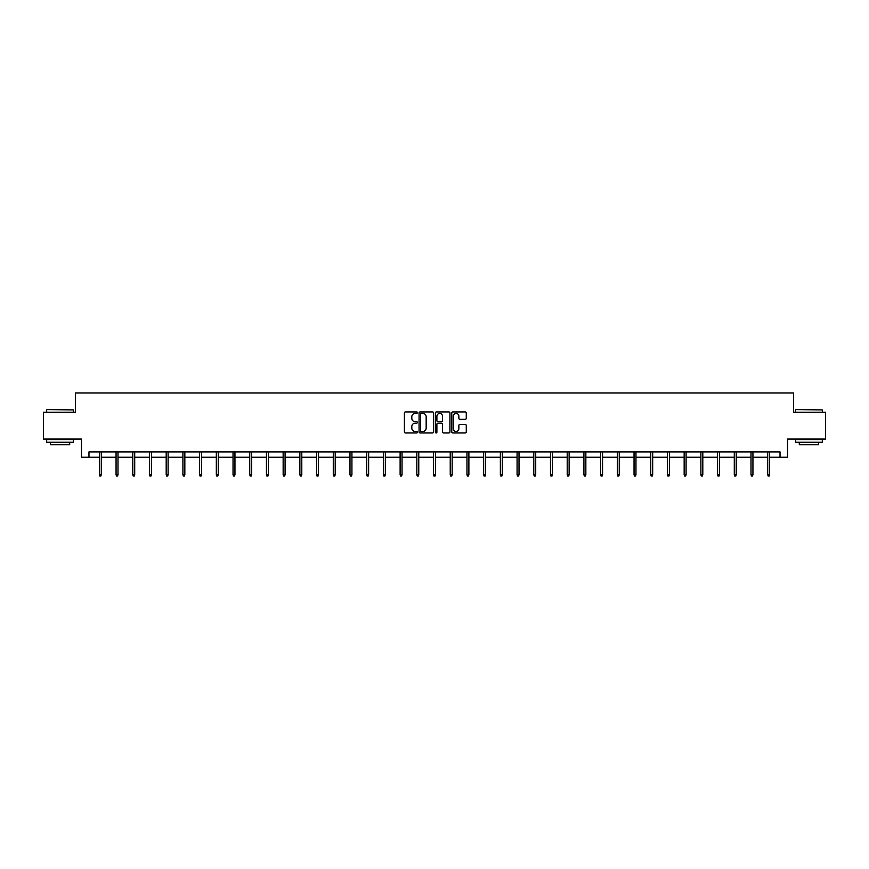 <?xml version="1.0" encoding="UTF-8"?>
<svg xmlns="http://www.w3.org/2000/svg" width="869" height="869" viewBox="0 0 869 869"><rect width="100%" height="100%" fill="white"/><g stroke="black" fill="none" stroke-linecap="round" stroke-linejoin="round"><path stroke-width="1.3" d="M417.359 412.666A0.739 0.739 0 0 0 416.631 411.928L405.454 411.928A1.054 1.054 0 0 0 404.411 412.981L404.411 431.904A1.054 1.054 0 0 0 405.454 432.958L416.631 432.958A0.739 0.739 0 0 0 417.359 432.219A0.739 0.739 0 0 0 416.631 431.48L415.186 431.48A3.367 3.367 0 0 1 411.819 428.113L411.819 426.538A3.367 3.367 0 0 1 415.186 423.17L416.631 423.17A0.739 0.739 0 0 0 417.359 422.443A0.739 0.739 0 0 0 416.631 421.704L415.186 421.704A3.367 3.367 0 0 1 411.819 418.337L411.819 416.762A3.367 3.367 0 0 1 415.186 413.394L416.631 413.394A0.739 0.739 0 0 0 417.359 412.666M465.23 419.336A1.054 1.054 0 0 0 466.273 418.282L466.273 412.981A1.054 1.054 0 0 0 465.23 411.928L452.814 411.928A1.054 1.054 0 0 0 451.771 412.981L451.771 431.904A1.054 1.054 0 0 0 452.814 432.958L465.23 432.958A1.054 1.054 0 0 0 466.273 431.904L466.273 425.484A1.054 1.054 0 0 0 465.23 424.441L459.918 424.441A1.054 1.054 0 0 0 458.865 425.484L458.865 428.667A2.813 2.813 0 0 1 456.051 431.48A2.813 2.813 0 0 1 453.238 428.667L453.238 416.208A2.813 2.813 0 0 1 456.051 413.394A2.813 2.813 0 0 1 458.865 416.208L458.865 418.282A1.054 1.054 0 0 0 459.918 419.336L465.23 419.336M88.975 457.246L88.975 451.891L780.025 451.891L780.025 457.246L787.531 457.246L787.531 439.041L825.55 439.041L825.55 412.264L793.636 412.264L793.636 392.984L75.364 392.984L75.364 412.264L43.45 412.264L43.45 439.041L81.469 439.041L81.469 457.246L99.359 457.246M433.577 412.981A1.054 1.054 0 0 0 432.534 411.928L420.118 411.928A1.054 1.054 0 0 0 419.075 412.981L419.075 431.904A1.054 1.054 0 0 0 420.118 432.958L432.534 432.958A1.054 1.054 0 0 0 433.577 431.904L433.577 412.981M436.466 411.928L448.882 411.928A1.054 1.054 0 0 1 449.925 412.981L449.925 431.904A1.054 1.054 0 0 1 448.882 432.958L443.57 432.958A1.054 1.054 0 0 1 442.517 431.904L442.517 424.224A1.054 1.054 0 0 0 441.463 423.17L437.943 423.17A1.054 1.054 0 0 0 436.89 424.224L436.89 432.219A0.739 0.739 0 0 1 436.151 432.958A0.739 0.739 0 0 1 435.423 432.219L435.423 412.981A1.054 1.054 0 0 1 436.466 411.928M101.293 457.246L116.066 457.246M117.999 457.246L132.783 457.246M134.706 457.246L149.49 457.246M151.412 457.246L166.196 457.246M168.119 457.246L182.903 457.246M184.836 457.246L199.609 457.246M201.543 457.246L216.327 457.246M218.249 457.246L233.033 457.246M234.956 457.246L249.74 457.246M251.662 457.246L266.446 457.246M268.38 457.246L283.153 457.246M285.086 457.246L299.87 457.246M301.793 457.246L316.577 457.246M318.499 457.246L333.283 457.246M335.206 457.246L349.99 457.246M351.923 457.246L366.696 457.246M368.63 457.246L383.414 457.246M385.336 457.246L400.12 457.246M402.043 457.246L416.827 457.246M418.76 457.246L433.533 457.246M435.467 457.246L450.24 457.246M452.173 457.246L466.957 457.246M468.88 457.246L483.664 457.246M485.586 457.246L500.37 457.246M502.304 457.246L517.077 457.246M519.01 457.246L533.794 457.246M535.717 457.246L550.501 457.246M552.423 457.246L567.207 457.246M569.13 457.246L583.914 457.246M585.847 457.246L600.62 457.246M602.554 457.246L617.338 457.246M619.26 457.246L634.044 457.246M635.967 457.246L650.751 457.246M652.673 457.246L667.457 457.246M669.391 457.246L684.164 457.246M686.097 457.246L700.881 457.246M702.804 457.246L717.588 457.246M719.51 457.246L734.294 457.246M736.217 457.246L751.001 457.246M752.934 457.246L767.707 457.246M769.641 457.246L780.025 457.246M421.28 413.394A0.739 0.739 0 0 0 420.542 414.133L420.542 430.742A0.739 0.739 0 0 0 421.28 431.48L422.801 431.48A3.367 3.367 0 0 0 426.168 428.113L426.168 416.762A3.367 3.367 0 0 0 422.801 413.394L421.28 413.394M442.517 416.262A2.813 2.813 0 0 0 439.703 413.448A2.813 2.813 0 0 0 436.89 416.262L436.89 420.65A1.054 1.054 0 0 0 437.943 421.704L441.463 421.704A1.054 1.054 0 0 0 442.517 420.65L442.517 416.262M99.359 474.626L99.794 476.016L100.858 476.016L101.293 474.626L99.359 474.626L99.359 451.891M101.293 474.626L101.293 451.891M46.98 409.581L73.441 409.907L46.98 409.581M60.048 442.256L46.665 442.256L46.665 439.573L73.441 439.573L73.441 442.256L60.048 442.256M69.694 442.256L69.694 444.722L50.413 444.722L50.413 442.256M795.885 409.581L822.335 409.907L795.885 409.581M808.952 442.256L795.559 442.256L795.559 439.573L822.335 439.573L822.335 442.256L808.952 442.256M818.587 442.256L818.587 444.722L799.306 444.722L799.306 442.256M116.066 474.626L116.5 476.016L117.565 476.016L117.999 474.626L116.066 474.626L116.066 451.891M117.999 474.626L117.999 451.891M132.783 474.626L133.207 476.016L134.282 476.016L134.706 474.626L132.783 474.626L132.783 451.891M134.706 474.626L134.706 451.891M149.49 474.626L149.913 476.016L150.989 476.016L151.412 474.626L149.49 474.626L149.49 451.891M151.412 474.626L151.412 451.891M166.196 474.626L166.62 476.016L167.695 476.016L168.119 474.626L166.196 474.626L166.196 451.891M168.119 474.626L168.119 451.891M182.903 474.626L183.337 476.016L184.402 476.016L184.836 474.626L182.903 474.626L182.903 451.891M184.836 474.626L184.836 451.891M199.609 474.626L200.044 476.016L201.108 476.016L201.543 474.626L199.609 474.626L199.609 451.891M201.543 474.626L201.543 451.891M216.327 474.626L216.75 476.016L217.826 476.016L218.249 474.626L216.327 474.626L216.327 451.891M218.249 474.626L218.249 451.891M233.033 474.626L233.457 476.016L234.532 476.016L234.956 474.626L233.033 474.626L233.033 451.891M234.956 474.626L234.956 451.891M249.74 474.626L250.163 476.016L251.239 476.016L251.662 474.626L249.74 474.626L249.74 451.891M251.662 474.626L251.662 451.891M266.446 474.626L266.881 476.016L267.945 476.016L268.38 474.626L266.446 474.626L266.446 451.891M268.38 474.626L268.38 451.891M283.153 474.626L283.587 476.016L284.652 476.016L285.086 474.626L283.153 474.626L283.153 451.891M285.086 474.626L285.086 451.891M299.87 474.626L300.294 476.016L301.369 476.016L301.793 474.626L299.87 474.626L299.87 451.891M301.793 474.626L301.793 451.891M316.577 474.626L317 476.016L318.076 476.016L318.499 474.626L316.577 474.626L316.577 451.891M318.499 474.626L318.499 451.891M333.283 474.626L333.707 476.016L334.782 476.016L335.206 474.626L333.283 474.626L333.283 451.891M335.206 474.626L335.206 451.891M349.99 474.626L350.424 476.016L351.489 476.016L351.923 474.626L349.99 474.626L349.99 451.891M351.923 474.626L351.923 451.891M366.696 474.626L367.131 476.016L368.195 476.016L368.63 474.626L366.696 474.626L366.696 451.891M368.63 474.626L368.63 451.891M383.414 474.626L383.837 476.016L384.913 476.016L385.336 474.626L383.414 474.626L383.414 451.891M385.336 474.626L385.336 451.891M400.12 474.626L400.544 476.016L401.619 476.016L402.043 474.626L400.12 474.626L400.12 451.891M402.043 474.626L402.043 451.891M416.827 474.626L417.25 476.016L418.326 476.016L418.76 474.626L416.827 474.626L416.827 451.891M418.76 474.626L418.76 451.891M433.533 474.626L433.968 476.016L435.032 476.016L435.467 474.626L433.533 474.626L433.533 451.891M435.467 474.626L435.467 451.891M450.24 474.626L450.674 476.016L451.75 476.016L452.173 474.626L450.24 474.626L450.24 451.891M452.173 474.626L452.173 451.891M466.957 474.626L467.381 476.016L468.456 476.016L468.88 474.626L466.957 474.626L466.957 451.891M468.88 474.626L468.88 451.891M483.664 474.626L484.087 476.016L485.163 476.016L485.586 474.626L483.664 474.626L483.664 451.891M485.586 474.626L485.586 451.891M500.37 474.626L500.805 476.016L501.869 476.016L502.304 474.626L500.37 474.626L500.37 451.891M502.304 474.626L502.304 451.891M517.077 474.626L517.511 476.016L518.576 476.016L519.01 474.626L517.077 474.626L517.077 451.891M519.01 474.626L519.01 451.891M533.794 474.626L534.218 476.016L535.293 476.016L535.717 474.626L533.794 474.626L533.794 451.891M535.717 474.626L535.717 451.891M550.501 474.626L550.924 476.016L552 476.016L552.423 474.626L550.501 474.626L550.501 451.891M552.423 474.626L552.423 451.891M567.207 474.626L567.631 476.016L568.706 476.016L569.13 474.626L567.207 474.626L567.207 451.891M569.13 474.626L569.13 451.891M583.914 474.626L584.348 476.016L585.413 476.016L585.847 474.626L583.914 474.626L583.914 451.891M585.847 474.626L585.847 451.891M600.62 474.626L601.055 476.016L602.119 476.016L602.554 474.626L600.62 474.626L600.62 451.891M602.554 474.626L602.554 451.891M617.338 474.626L617.761 476.016L618.837 476.016L619.26 474.626L617.338 474.626L617.338 451.891M619.26 474.626L619.26 451.891M634.044 474.626L634.468 476.016L635.543 476.016L635.967 474.626L634.044 474.626L634.044 451.891M635.967 474.626L635.967 451.891M650.751 474.626L651.174 476.016L652.25 476.016L652.673 474.626L650.751 474.626L650.751 451.891M652.673 474.626L652.673 451.891M667.457 474.626L667.892 476.016L668.956 476.016L669.391 474.626L667.457 474.626L667.457 451.891M669.391 474.626L669.391 451.891M684.164 474.626L684.598 476.016L685.663 476.016L686.097 474.626L684.164 474.626L684.164 451.891M686.097 474.626L686.097 451.891M700.881 474.626L701.305 476.016L702.38 476.016L702.804 474.626L700.881 474.626L700.881 451.891M702.804 474.626L702.804 451.891M717.588 474.626L718.011 476.016L719.087 476.016L719.51 474.626L717.588 474.626L717.588 451.891M719.51 474.626L719.51 451.891M734.294 474.626L734.718 476.016L735.793 476.016L736.217 474.626L734.294 474.626L734.294 451.891M736.217 474.626L736.217 451.891M751.001 474.626L751.435 476.016L752.5 476.016L752.934 474.626L751.001 474.626L751.001 451.891M752.934 474.626L752.934 451.891M767.707 474.626L768.142 476.016L769.206 476.016L769.641 474.626L767.707 474.626L767.707 451.891M769.641 474.626L769.641 451.891M46.665 412.264L46.665 409.907M73.441 412.264L73.441 409.907M795.559 412.264L795.559 409.907M822.335 412.264L822.335 409.907"/></g></svg>
